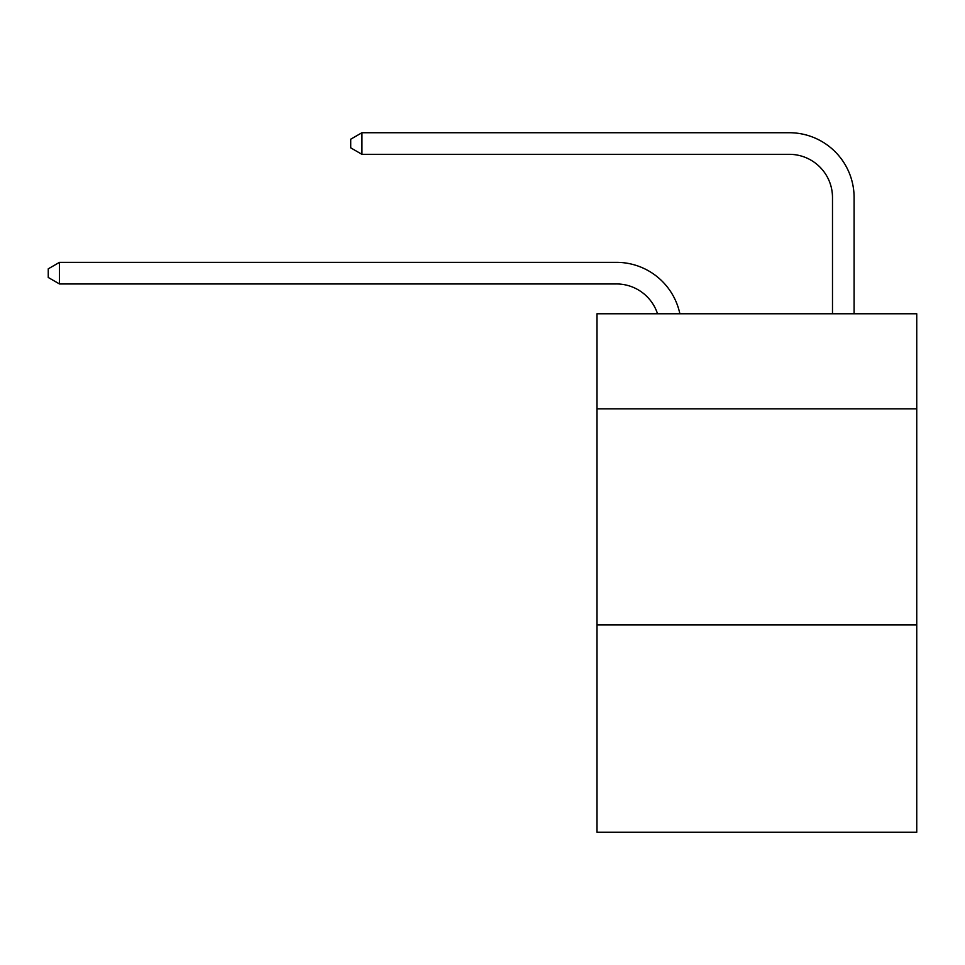 <?xml version="1.0" encoding="UTF-8"?>
<svg xmlns="http://www.w3.org/2000/svg" width="965" height="965" viewBox="0 0 965 965"><rect width="100%" height="100%" fill="white"/><g stroke="black" fill="none" stroke-linecap="round" stroke-linejoin="round"><path stroke-width="1.45" d="M916.75 408.834L916.75 313.77L597.009 313.77L597.009 408.834L916.75 408.834L916.75 832.276L597.009 832.276L597.009 408.834M916.75 624.874L597.009 624.874M616.442 283.951A43.208 43.208 -51.8 0 1 657.527 313.77A43.208 43.208 -51.8 0 0 616.442 283.951L59.48 283.951L48.25 277.474L48.25 268.837L59.48 262.347L616.442 262.347A64.812 64.812 128.2 0 1 679.867 313.77M832.493 313.77L832.493 197.535A43.208 43.208 26 0 0 789.286 154.328L361.947 154.328L350.717 147.85L350.717 139.201L361.947 132.724L789.286 132.724A64.812 64.812 -154 0 1 854.097 197.535L854.097 313.77M832.493 197.535A43.208 43.208 26 0 0 789.286 154.328A43.208 43.208 26 0 1 832.493 197.535A43.208 43.208 26 0 0 789.286 154.328A43.208 43.208 26 0 1 832.493 197.535A43.208 43.208 26 0 0 789.286 154.328A43.208 43.208 26 0 1 832.493 197.535A43.208 43.208 26 0 0 789.286 154.328A43.208 43.208 26 0 1 832.493 197.535A43.208 43.208 26 0 0 789.286 154.328A43.208 43.208 26 0 1 832.493 197.535A43.208 43.208 26 0 0 789.286 154.328A43.208 43.208 26 0 1 832.493 197.535A43.208 43.208 26 0 0 789.286 154.328A43.208 43.208 26 0 1 832.493 197.535A43.208 43.208 26 0 0 789.286 154.328A43.208 43.208 26 0 1 832.493 197.535A43.208 43.208 26 0 0 789.286 154.328A43.208 43.208 26 0 1 832.493 197.535A43.208 43.208 26 0 0 789.286 154.328A43.208 43.208 26 0 1 832.493 197.535A43.208 43.208 26 0 0 789.286 154.328A43.208 43.208 26 0 1 832.493 197.535A43.208 43.208 26 0 0 789.286 154.328A43.208 43.208 26 0 1 832.493 197.535A43.208 43.208 26 0 0 789.286 154.328A43.208 43.208 26 0 1 832.493 197.535A43.208 43.208 26 0 0 789.286 154.328A43.208 43.208 26 0 1 832.493 197.535A43.208 43.208 26 0 0 789.286 154.328A43.208 43.208 26 0 1 832.493 197.535A43.208 43.208 26 0 0 789.286 154.328A43.208 43.208 26 0 1 832.493 197.535A43.208 43.208 26 0 0 789.286 154.328M59.48 262.347L59.48 283.951M361.947 132.724L361.947 154.328"/></g></svg>
